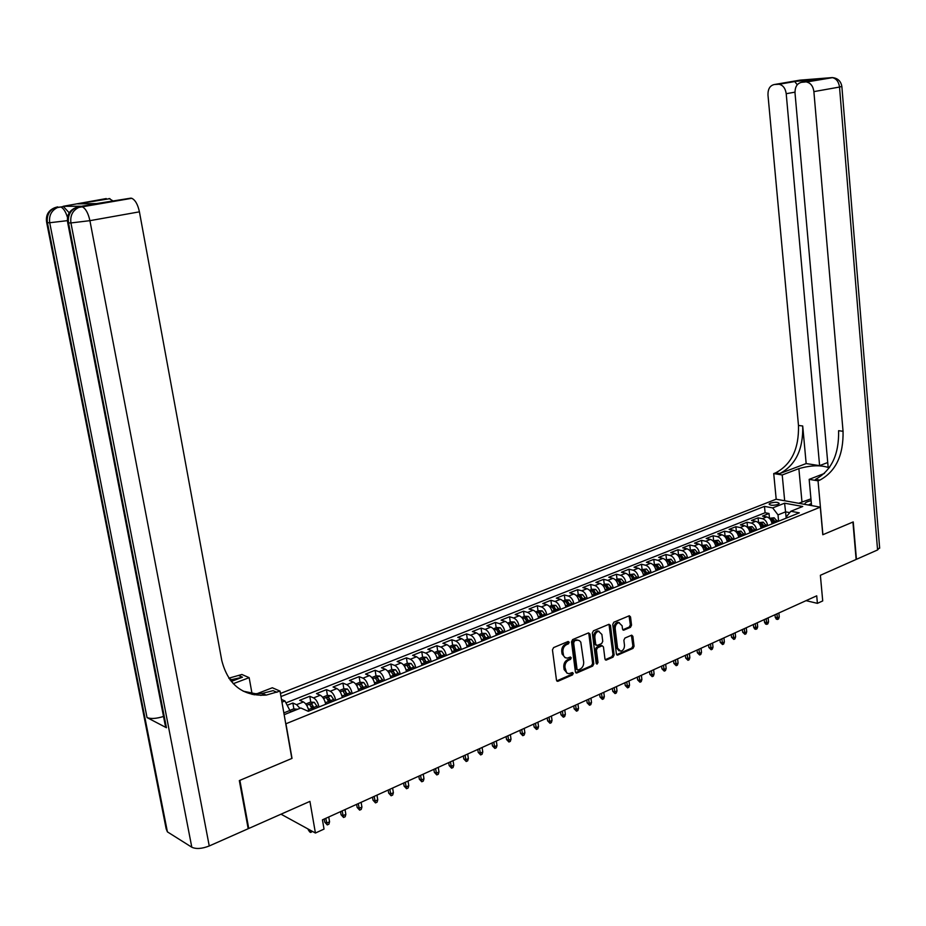<?xml version="1.0" encoding="UTF-8"?>
<svg xmlns="http://www.w3.org/2000/svg" width="926" height="926" viewBox="0 0 926 926"><rect width="100%" height="100%" fill="white"/><g stroke="black" fill="none" stroke-linecap="round" stroke-linejoin="round"><path stroke-width="1.39" d="M569.235 642.25L568.136 641.475L553.609 647.587L552.452 649.867L556.48 680.159L558.065 681.235L572.488 674.915L573.287 673.341L572.418 672.519L568.842 673.723L566.643 672.832L564.964 667.438C564.802 664.069 566.018 661.662 568.61 660.203L570.474 659.405L571.261 657.83L570.393 657.009L567.268 658.154L564.941 657.553L563.621 655.805L562.915 651.835C562.753 648.466 563.969 646.059 566.573 644.612L568.437 643.825L569.235 642.25M565.288 657.784L562.07 653.987L561.746 651.464C561.584 648.096 562.8 645.688 565.392 644.253L567.256 643.466L567.962 641.544M556.757 680.888L571.319 674.522L572.036 672.646M567.279 673.306L564.119 669.556L563.795 667.044C563.633 663.687 564.848 661.28 567.43 659.833L569.293 659.034L569.999 657.136M770.42 503.107L769.089 504.08C770.189 505.55 773.141 505.677 777.909 504.473L779.229 503.512C778.118 502.042 775.178 501.915 770.42 503.107M630.456 627.342L631.532 625.166L630.537 616.913L629.333 615.744L613.845 622.226L612.746 624.425L616.392 653.964L617.573 655.122L632.99 648.408L634.067 646.232L632.875 636.324L631.694 635.167L624.946 638.037L623.869 640.225L624.471 645.156C624.506 648.432 623.267 650.457 620.744 651.244L617.584 648.142L615.188 628.719C615.142 625.455 616.369 623.429 618.857 622.642L622.11 625.779L622.503 629.02L623.696 630.189L630.456 627.342L629.263 627.006L630.34 624.83L629.055 615.825M285.972 723.924L292.014 758.382L239.88 780.352L248.747 828.481L309.921 801.384L315.419 833.03L324.031 829.083L322.433 819.846L816.72 595.823L817.403 603.358L822.716 600.928L820.378 575.289L856.133 559.454L852.927 522.044L822.797 534.742L820.309 507.147L285.764 723.831M590.012 634.021L588.473 632.909L572.638 639.577L571.504 641.822L575.405 671.882L576.632 673.052L592.686 666.072L593.798 663.838L590.012 634.021L588.531 632.886M593.45 630.814L608.961 624.286L610.477 625.386L614.135 654.948L613.035 657.147L606.16 660.122L604.956 658.965L603.463 646.95L602.247 645.781L597.536 647.76L596.425 649.983L598.011 662.518L597.004 664.139L596.17 663.329L592.327 633.037L593.45 630.814M248.747 828.481L248.075 828.099M769.483 518.224L769.02 513.49L762.48 516.095L766.774 516.916L762.387 518.664C765.246 519.567 767.017 521.882 767.7 525.621M758.568 522.6L758.093 517.831L751.484 520.47L755.766 521.303L751.333 523.074C754.192 524 755.963 526.327 756.658 530.077M747.537 527.021L747.05 522.229L740.36 524.892L744.631 525.748L740.14 527.542C742.999 528.48 744.782 530.83 745.476 534.603M736.367 531.489L735.869 526.686L729.098 529.383L733.369 530.251L728.831 532.068C731.69 533.006 733.461 535.378 734.168 539.175M725.07 536.015L724.56 531.188L717.708 533.908L721.967 534.8L717.372 536.64C720.231 537.601 722.014 539.985 722.72 543.793M713.633 540.599L713.113 535.737L706.179 538.504L710.439 539.407L705.786 541.27C708.633 542.242 710.427 544.638 711.145 548.481M702.058 545.24L701.526 540.356L694.512 543.145L698.771 544.071L694.06 545.946C696.908 546.942 698.69 549.361 699.419 553.216M690.345 549.928L689.812 545.02L682.705 547.845L686.953 548.794L682.184 550.692C685.032 551.688 686.814 554.13 687.555 558.008M678.503 554.674L677.948 549.743L670.76 552.602L674.996 553.563L670.169 555.484C673.005 556.503 674.799 558.968 675.552 562.869M666.5 559.478L665.933 554.512L658.664 557.417L662.889 558.401L658.004 560.346C660.84 561.376 662.634 563.853 663.386 567.777M654.358 564.351L653.779 559.35L646.417 562.29L650.642 563.286L645.7 565.265C648.524 566.307 650.318 568.807 651.082 572.754M642.077 569.27L641.475 564.247L634.021 567.221L638.234 568.24L633.234 570.242C636.046 571.307 637.852 573.819 638.627 577.789M629.634 574.259L629.02 569.212L621.473 572.21L625.675 573.263L620.605 575.289C623.418 576.366 625.224 578.9 625.999 582.894M617.029 579.306L616.415 574.224L608.764 577.268L612.954 578.345L607.826 580.394C610.639 581.482 612.433 584.04 613.232 588.056M604.273 584.41L603.648 579.317L595.904 582.396L600.083 583.484L594.886 585.556C597.687 586.667 599.492 589.249 600.291 593.277M591.355 589.584L590.707 584.456L582.871 587.582L587.038 588.693L581.771 590.788C584.572 591.922 586.378 594.515 587.188 598.578M578.275 594.828L577.616 589.677L569.675 592.825L573.831 593.971L568.495 596.089C571.284 597.247 573.09 599.863 573.912 603.937M565.022 600.141L564.351 594.955L556.318 598.15L560.45 599.307L555.044 601.46C557.834 602.629 559.64 605.268 560.473 609.377M551.607 605.511L550.924 600.303L542.775 603.544L546.896 604.724L541.432 606.9C544.199 608.093 546.004 610.743 546.849 614.876M538.018 610.963L537.312 605.708L529.059 608.995L533.168 610.199L527.623 612.422C530.39 613.614 532.195 616.299 533.052 620.455M524.243 616.473L523.526 611.195L515.169 614.528L519.266 615.755L513.641 618.001C516.395 619.216 518.213 621.925 519.081 626.103M510.295 622.064L509.566 616.762L501.093 620.131L505.168 621.392L499.484 623.661C502.228 624.9 504.033 627.62 504.913 631.833M496.162 627.724L495.41 622.388L486.833 625.802L490.884 627.087L485.12 629.391C487.852 630.652 489.669 633.396 490.56 637.632M481.844 633.465L481.069 628.094L472.376 631.555L476.415 632.875L470.57 635.201C473.302 636.486 475.107 639.253 476.01 643.512M467.329 639.276L466.542 633.882L457.733 637.389L461.75 638.732L455.824 641.093C458.544 642.389 460.349 645.19 461.264 649.473M452.617 645.167L451.819 639.739L442.883 643.292L446.888 644.658L440.88 647.066C443.577 648.385 445.394 651.198 446.32 655.515M437.709 651.14L436.887 645.688L427.835 649.288L431.817 650.677L425.728 653.108C428.414 654.45 430.231 657.298 431.169 661.639M422.603 657.194L421.758 651.707L412.579 655.353L416.538 656.777L410.368 659.243C413.042 660.608 414.86 663.479 415.809 667.843M407.278 663.34L406.421 657.807L397.115 661.511L401.051 662.97L394.8 665.47C397.462 666.847 399.268 669.741 400.229 674.14M391.744 669.556L390.876 664L381.443 667.75L385.343 669.243L379 671.767C381.651 673.179 383.468 676.096 384.44 680.529M383.225 681.015L379.753 676.049L376.014 675.864L375.111 670.274L365.538 674.082L369.428 675.598L362.992 678.168C365.62 679.603 367.437 682.543 368.421 686.999M360.04 682.288L359.114 676.64L349.415 680.506L353.269 682.045L346.752 684.65C349.368 686.108 351.174 689.083 352.181 693.562M343.847 688.805L342.898 683.099L333.059 687.011L336.89 688.585L330.281 691.236C332.874 692.717 334.68 695.715 335.698 700.23M328.267 700.38L328.14 699.616M327.422 695.414L326.461 689.638L316.472 693.609L320.28 695.229L313.567 697.903C316.148 699.408 317.954 702.44 318.984 706.978M311.726 707.684L311.495 706.364M310.777 702.116L309.77 696.283L299.654 700.311L303.427 701.954C305.997 703.482 307.802 706.515 308.844 711.075M280.428 693.47L776.092 499.218L820.309 507.147M281.481 699.431L284.953 700.97L290.706 712.059M769.02 513.49L765.096 512.749L764.471 506.383L280.972 696.549M764.471 506.383L772.689 507.911L784.577 503.2L802.738 506.487L790.827 511.268L799.312 512.842L308.289 711.307L300.823 707.996L284.155 714.687M281.955 702.163L284.953 700.97M293.878 708.922L292.847 703.019L296.609 704.674L300.024 708.321M309.77 696.283L313.567 697.903M326.461 689.638L330.281 691.236M342.898 683.099L346.752 684.65M359.114 676.64L362.992 678.168M375.111 670.274L379 671.767M390.876 664L394.8 665.47M406.421 657.807L410.368 659.243M421.758 651.707L425.728 653.108M436.887 645.688L440.88 647.066M451.819 639.739L455.824 641.093M466.542 633.882L470.57 635.201M481.069 628.094L485.12 629.391M495.41 622.388L499.484 623.661M509.566 616.762L513.641 618.001M523.526 611.195L527.623 612.422M537.312 605.708L541.432 606.9M550.924 600.303L555.044 601.46M564.351 594.955L568.495 596.089M577.616 589.677L581.771 590.788M590.707 584.456L594.886 585.556M603.648 579.317L607.826 580.394M616.415 574.224L620.605 575.289M629.02 569.212L633.234 570.242M641.475 564.247L645.7 565.265M653.779 559.35L658.004 560.346M665.933 554.512L670.169 555.484M677.948 549.743L682.184 550.692M689.812 545.02L694.06 545.946M701.526 540.356L705.786 541.27M713.113 535.737L717.372 536.64M724.56 531.188L728.831 532.068M735.869 526.686L740.14 527.542M747.05 522.229L751.333 523.074M758.093 517.831L762.387 518.664M765.096 512.749L286.053 702.834M292.847 703.019L287.419 705.184M786.186 518.143L785.584 511.858L778.014 514.891L778.616 521.199M290.394 710.265L283.842 712.893M806.06 600.65L817.403 603.358M281.029 814.185L315.419 833.03M789.728 512.622L785.584 511.858L784.577 503.2M786.73 517.923L786.591 516.511L790.827 511.268M325.709 704.269C324.679 699.732 322.873 696.722 320.28 695.229M342.319 697.544C341.312 693.053 339.495 690.067 336.89 688.585M358.709 690.923C357.702 686.455 355.897 683.492 353.269 682.045M374.856 684.395C373.873 679.95 372.055 677.022 369.428 675.598M390.784 677.959C389.811 673.549 388.006 670.644 385.343 669.243M406.491 671.616C405.53 667.229 403.713 664.347 401.051 662.97M421.978 665.354C421.029 660.99 419.223 658.143 416.538 656.777M437.257 659.173C436.32 654.844 434.502 652.02 431.817 650.677M452.328 653.085C451.402 648.779 449.585 645.978 446.888 644.658M467.19 647.077C466.276 642.806 464.47 640.016 461.75 638.732M481.856 641.151C480.953 636.903 479.147 634.136 476.415 632.875M496.324 635.305C495.433 631.081 493.627 628.337 490.884 627.087M510.596 629.53C509.728 625.339 507.911 622.619 505.168 621.392M524.695 623.835C523.827 619.668 522.021 616.971 519.266 615.755M538.596 618.221C537.74 614.065 535.934 611.403 533.168 610.199M552.324 612.665C551.479 608.544 549.674 605.893 546.896 604.724M565.867 607.19C565.045 603.092 563.228 600.465 560.45 599.307M579.248 601.784C578.426 597.71 576.62 595.105 573.831 593.971M592.443 596.448C591.645 592.397 589.839 589.816 587.038 588.693M605.488 591.182C604.69 587.153 602.884 584.584 600.083 583.484M618.36 585.984C617.573 581.979 615.767 579.433 612.954 578.345M631.069 580.845C630.293 576.863 628.488 574.328 625.675 573.263M643.628 575.764C642.852 571.805 641.058 569.305 638.234 568.24M656.025 570.752C655.261 566.816 653.467 564.328 650.642 563.286M668.271 565.809C667.519 561.897 665.725 559.42 662.889 558.401M680.367 560.913C679.626 557.024 677.832 554.57 674.996 553.563M692.324 556.086C691.583 552.22 689.801 549.789 686.953 548.794M704.13 551.317C703.401 547.463 701.619 545.055 698.771 544.071M715.786 546.595C715.08 542.775 713.286 540.379 710.439 539.407M727.315 541.942C726.609 538.133 724.827 535.76 721.967 534.8M738.705 537.335C738.01 533.55 736.228 531.188 733.369 530.251M749.967 532.786C749.273 529.024 747.49 526.674 744.631 525.748M761.091 528.295C760.408 524.544 758.625 522.218 755.766 521.303M772.087 523.85C771.404 520.123 769.633 517.808 766.774 516.916M778.014 514.891L772.689 507.911M575.671 672.612L591.506 665.69L592.617 663.467L588.82 633.662M574.421 641.301L573.634 642.875L577.048 669.232L577.905 670.054L580.081 669.139C582.628 667.681 583.831 665.296 583.669 661.963L580.799 642.123L579.329 640.572L577.349 640.202L573.252 640.931L572.453 642.505L573.634 642.875M577.349 669.868L575.868 668.85L572.453 642.505M578.113 640.19L576.169 639.843L575.196 640.109L576.377 640.468M573.252 640.931L575.196 640.109M605.222 659.682L611.855 656.789L612.943 654.589L608.995 624.274M601.993 645.85L600.754 645.503L596.356 647.401L595.244 649.624L596.83 662.148L598.011 662.518M596.228 663.595L596.83 662.148M601.888 634.449L598.59 631.289C596.043 632.099 594.793 634.148 594.839 637.447L595.719 644.357L597.247 645.445L601.645 643.558L602.757 641.348L601.888 634.449M599.076 631.266L597.409 630.942C594.862 631.74 593.612 633.789 593.659 637.088L594.839 637.447M596.17 645.295L594.538 643.998L593.659 637.088M622.781 629.773L629.263 627.006M619.297 622.619L617.677 622.295C615.177 623.094 613.961 625.119 614.007 628.372L615.188 628.719M619.124 650.897L616.392 647.783L614.007 628.372M616.658 654.682L631.798 648.05L632.875 645.873L631.416 635.248M290.347 710.184L293.554 708.899L297.605 709.293M293.924 710.763L292.732 711.249M312.456 831.398L310.708 832.462L309.678 831.907L308.196 829.661L310.048 830.68L309.932 830.02M310.708 832.462L310.048 830.68L310.65 830.414M308.196 829.661L308.08 829.002M811.118 500.688C806.639 501.672 804.59 502.864 804.96 504.276L805.03 504.404M811.373 503.489L808.41 505.006M798.71 503.269L810.945 498.848M81.442 206.255L63.165 206.301L69.218 212.806M239.325 780.583L291.84 758.463L280.022 691.109L266.225 695.09C242.913 696.491 228.085 684.951 221.765 660.458L139.421 211.834L89.915 220.666L209.253 845.97L248.191 828.724L239.325 780.583M252.185 694.465L249.152 677.658L233.248 683.701M249.152 677.658L241.894 674.487L228.815 678.179M231.245 681.455L242.473 677.195L230.111 679.997M260.808 695.438L264.118 694.141M280.022 691.109L272.337 687.763L254.071 694.847M96.524 203.593L77.726 203.882L106.247 198.569L63.165 206.301M109.083 198.523L112.775 200.792M209.253 845.97C201.972 848.806 196.15 849.223 191.809 847.232L167.409 831.872L166.182 828.932L46.705 222.68M163.52 716.446C156.413 718.692 150.903 719.062 147.026 717.569L166.437 727.732L165.187 725.046L67.737 222.877M82.183 206.128L130.809 198.152L96.084 203.662M130.809 198.152L131.758 198.303C135.254 199.935 137.812 204.438 139.421 211.834M276.955 692.312L273.124 690.634L262.417 693.389L255.356 693.701L243.191 691.178M77.726 203.882L109.962 198.65M827.728 462.525L819.603 465.639L786.209 93.7C785.41 88.306 783.014 85.146 779.021 84.254L774.333 84.521L799.925 80.157L832.196 77.587C836.305 78.502 838.736 81.65 839.512 87.056L813.885 91.616C813.097 86.141 810.644 82.946 806.534 82.009L832.694 77.61M879.619 547.579L877.57 549.963L856.434 559.316L853.24 521.917L822.901 534.696L818.04 480.825L819.869 480.108C835.819 471.473 843.54 455.198 843.054 431.285L813.885 91.616M829.21 467.827C821.269 464.887 811.153 465.153 798.872 468.637L782.215 474.969L773.719 473.58L775.548 472.897C791.429 464.551 799.069 448.74 798.478 425.439L767.978 95.077C767.851 89.012 769.969 85.493 774.333 84.521M811.558 505.573L809.162 479.367L824.453 473.429M809.162 479.367L818.04 480.825M797.251 84.764L794.601 81.384L818.352 79.416L801.65 82.298C797.136 83.294 794.925 86.87 795.017 93.04L828.122 466.947L829.661 467.19M806.164 463.567L779.75 473.58C795.642 465.211 803.293 449.353 802.715 425.995L806.164 463.567L819.603 465.639M801.65 82.298L805.377 81.986M784.681 500.758L782.215 474.969M776.196 499.241L773.719 473.58M819.869 480.108L815.447 479.39C831.386 470.79 839.106 454.55 838.609 430.694L843.054 431.285M818.352 79.416L794.809 81.419M307.953 707.915L309.296 710.902M305.788 704.003L310.523 702.105L314.296 702.325L317.745 707.487M314.539 708.772L311.912 704.177L309.689 704.559L312.513 709.594M311.912 704.177L313.463 709.212M329.563 821.79L328.892 824.175L327.248 824.916L324.748 822.138L326.612 823.133L329.563 821.79L328.742 816.987M327.248 824.916L325.778 818.329M324.748 822.138L324.216 819.035M324.864 701.26L326.137 704.084M322.653 697.243L327.248 695.403L331.01 695.623L334.471 700.727M331.311 702.001L328.672 697.44L326.473 697.81L329.309 702.811M328.672 697.44L330.223 702.44M345.849 814.371L345.178 816.744L343.558 817.473L341.057 814.73L342.933 815.702L345.849 814.371L345.051 809.59M343.558 817.473L342.134 810.91M341.057 814.73L340.536 811.639M341.544 694.685L342.736 697.382M339.286 690.576L343.731 688.794L347.481 689.002L350.954 694.06M347.84 695.322L345.201 690.808L343.025 691.166L345.873 696.12M345.201 690.808L346.741 695.762M361.916 807.055L361.233 809.417L359.635 810.134L357.147 807.414L359.033 808.363L361.916 807.055L361.128 802.31M359.635 810.134L358.246 803.606M357.147 807.414L356.637 804.335M357.98 688.215L359.103 690.761M355.677 684.013L359.994 682.288L363.733 682.485L367.205 687.497M364.138 688.736L361.499 684.256L359.346 684.603L362.193 689.523M361.499 684.256L363.027 689.187M377.75 799.844L377.067 802.182L375.493 802.9L373.016 800.191L374.914 801.14L377.75 799.844L376.975 795.121M375.493 802.9L374.139 796.406M373.016 800.191L372.518 797.147M374.185 681.825L375.25 684.245M376.014 675.864L371.835 677.543M380.204 682.242L377.565 677.809L375.435 678.145L378.283 683.018M377.565 677.809L379.07 682.693M393.376 792.725L392.682 795.052L391.131 795.77L388.665 793.084L390.575 793.999L393.376 792.725L392.612 788.038M391.131 795.77L389.823 789.299M388.665 793.084L388.179 790.052M390.159 675.529L391.154 677.809M387.774 671.153L391.825 669.533L395.541 669.718L399.025 674.626M396.039 675.841L393.411 671.443L391.304 671.767L394.152 676.605M393.411 671.443L394.904 676.293M408.783 785.711L408.088 788.026L406.56 788.72L404.095 786.07L406.016 786.973L408.783 785.711L408.042 781.046M406.56 788.72L405.275 782.296M404.095 786.07L403.62 783.049M405.912 669.324L406.85 671.466M403.481 664.856L407.405 663.282L411.121 663.467L414.605 668.329M411.665 669.521L409.026 665.157L406.942 665.481L409.801 670.274M409.026 665.157L410.519 669.984M423.981 778.789L423.286 781.093L421.781 781.775L419.328 779.148L421.261 780.028L423.981 778.789L423.251 774.148M421.781 781.775L420.531 775.386M419.328 779.148L418.853 776.138M421.446 663.201L422.314 665.215M418.98 658.652L422.777 657.124L426.492 657.298L429.977 662.125M427.071 663.294L424.432 658.976L422.372 659.289L425.231 664.035M424.432 658.976L425.914 663.757M438.97 771.96L438.287 774.252L436.794 774.935L434.34 772.319L436.285 773.187L438.97 771.96L438.264 767.341M436.794 774.935L435.579 768.557M434.34 772.319L433.889 769.332M436.771 657.147L437.581 659.046M434.271 652.529L437.94 651.047L441.644 651.21L445.14 655.99M442.269 657.147L439.63 652.865L437.593 653.166L440.452 657.888M439.63 652.865L441.1 657.622M453.763 765.223L453.069 767.504L451.599 768.175L449.168 765.57L451.112 766.427L453.763 765.223L453.069 760.628M451.599 768.175L450.418 761.832M449.168 765.57L448.716 762.607M451.876 651.186L452.64 652.957M449.341 646.487L452.907 645.063L456.587 645.214L460.083 649.948M457.259 651.094L454.631 646.846L452.606 647.135L455.476 651.811M454.631 646.846L456.078 651.568M468.359 758.579L467.665 760.836L466.218 761.496L463.787 758.926L465.755 759.76L468.359 758.579L467.688 754.007M466.218 761.496L465.072 755.199M463.787 758.926L463.347 755.975M466.785 645.306L467.491 646.961M464.215 640.526L467.665 639.148L471.346 639.287L474.841 643.987M472.052 645.109L469.413 640.896L467.41 641.186L470.281 645.827M469.413 640.896L470.859 645.596M482.77 752.016L482.076 754.262L480.64 754.922L478.21 752.363L480.189 753.185L482.77 752.016L482.11 747.479M480.64 754.922L479.529 748.648M478.21 752.363L477.781 749.435M481.485 639.496L482.133 641.035M478.892 634.646L482.226 633.315L485.895 633.453L489.391 638.107M486.636 639.218L484.009 635.039L482.029 635.317L484.9 639.924M484.009 635.039L485.444 639.704M496.984 745.534L496.29 747.78L494.878 748.428L492.458 745.893L494.438 746.703L496.984 745.534L496.336 741.02M494.878 748.428L493.79 742.177M492.458 745.893L492.03 742.976M495.989 633.766L496.591 635.19M493.373 628.847L496.591 627.55L500.248 627.689L503.756 632.296M501.035 633.396L498.408 629.252L496.44 629.53L499.322 634.09M498.408 629.252L499.832 633.882M511.013 739.145L510.319 741.379L508.918 742.015L506.51 739.504L508.501 740.291L511.013 739.145L510.376 734.654M508.918 742.015L507.865 735.8M506.51 739.504L506.105 736.598M510.307 628.117L510.863 629.425M507.656 623.117L510.77 621.878L514.428 621.994L517.923 626.578M515.25 627.654L512.622 623.545L510.677 623.811L513.548 628.337M512.622 623.545L514.034 628.141M524.868 732.836L524.162 735.059L522.785 735.684L520.389 733.195L522.38 733.971L524.868 732.836L524.243 728.38M522.785 735.684L521.766 729.503M520.389 733.195L519.984 730.301M524.429 622.527L524.938 623.742M521.755 617.468L524.764 616.265L528.41 616.392L531.906 620.918M529.267 621.994L526.639 617.908L524.718 618.174L527.588 622.666M526.639 617.908L528.04 622.48M538.538 726.609L537.832 728.82L536.478 729.433L534.082 726.968L536.085 727.732L538.538 726.609L537.925 722.176M536.478 729.433L535.483 723.287M534.082 726.968L533.689 724.097M538.353 617.005L538.828 618.117M535.668 611.901L538.585 610.732L542.208 610.847L545.715 615.339M543.099 616.392L540.483 612.352L538.573 612.607L541.455 617.063M540.483 612.352L541.872 616.89M552.035 720.463L551.329 722.662L549.986 723.275L547.602 720.822L549.616 721.562L552.035 720.463L551.433 716.053M549.986 723.275L549.014 717.152M547.602 720.822L547.22 717.963M552.104 611.554L552.544 612.584M549.407 606.391L552.209 605.268L555.832 605.372L559.339 609.829M556.757 610.871L554.142 606.866L552.243 607.109L555.137 611.53M554.142 606.866L555.531 611.38M565.358 714.397L564.652 716.574L563.332 717.187L560.948 714.745L562.973 715.485L565.358 714.397L564.779 710.01M563.332 717.187L562.383 711.087M560.948 714.745L560.577 711.909M565.67 606.16L566.087 607.109M562.962 600.962L565.67 599.874L569.282 599.979L572.789 604.4M570.242 605.43L567.626 601.449L565.751 601.68L568.633 606.079M567.626 601.449L569.004 605.928M578.519 708.402L577.812 710.578L576.504 711.168L574.132 708.76L576.157 709.478L578.519 708.402L577.94 704.038M576.504 711.168L575.59 705.103M574.132 708.76L573.761 705.936M579.074 600.835L579.445 601.703M576.342 595.603L578.958 594.55L582.57 594.654L586.065 599.029M583.554 600.048L580.938 596.101L579.086 596.332L581.968 600.685M580.938 596.101L582.304 600.546M591.506 702.487L590.8 704.651L589.515 705.242L587.142 702.834L589.179 703.552L591.506 702.487L590.95 698.146M589.515 705.242L588.623 699.199M587.142 702.834L586.783 700.033M592.293 595.568L592.64 596.379M589.561 590.313L592.084 589.295L595.673 589.387L599.168 593.728M596.691 594.735L594.087 590.811L592.235 591.043L595.129 595.372M594.087 590.811L595.441 595.244M604.331 696.641L603.636 698.794L602.363 699.373L600.002 697L602.039 697.695L604.331 696.641L603.787 692.324M602.363 699.373L601.495 693.366M600.002 697L599.643 694.199M605.349 590.371L605.662 591.112M602.606 585.082L605.037 584.109L608.625 584.19L612.121 588.496M609.667 589.492L607.062 585.602L605.234 585.822L608.127 590.117M607.062 585.602L608.405 590.001M617.005 690.877L616.299 693.007L615.049 693.586L612.699 691.224L614.737 691.907L617.005 690.877L616.473 686.571M615.049 693.586L614.204 687.601M612.699 691.224L612.352 688.446M618.232 585.232L618.533 585.915M615.489 579.919L617.827 578.981L621.404 579.063L624.9 583.334M622.48 584.306L619.876 580.452L618.07 580.671L620.952 584.931M619.876 580.452L621.219 584.827M629.53 685.171L628.823 687.3L627.573 687.868L625.235 685.518L627.284 686.189L629.53 685.171L628.997 680.899M627.573 687.868L626.763 681.918M625.235 685.518L624.9 682.763M630.953 580.151L631.231 580.776M628.21 574.826L634.032 573.993L637.528 578.229M635.132 579.201L632.527 575.37L630.733 575.578L633.627 579.803M632.527 575.37L633.859 579.711M641.892 679.545L641.186 681.652L639.959 682.219L637.62 679.892L639.669 680.552L641.892 679.545L641.382 675.285M639.959 682.219L639.16 676.293M637.62 679.892L637.285 677.137M643.524 575.127L643.778 575.706M640.769 569.791L646.498 568.992L649.994 573.194M647.633 574.143L645.028 570.347L643.257 570.555L646.14 574.745M645.028 570.347L646.348 574.664M654.103 673.978L653.397 676.084L652.182 676.64L649.855 674.325L651.916 674.973L654.103 673.978L653.606 669.753M652.182 676.64L651.406 670.737M649.855 674.325L649.531 671.593M653.177 564.825L658.814 564.05L662.298 568.217M659.972 569.154L657.379 565.381L655.608 565.589L658.502 569.756M657.379 565.381L658.687 569.675M666.164 668.479L665.458 670.574L664.255 671.13L661.94 668.827L664 669.463L666.164 668.479L665.678 664.278M664.255 671.13L663.514 665.25M661.94 668.827L661.627 666.107M665.435 559.906L670.98 559.165L674.464 563.297M672.16 564.235L669.567 560.485L667.82 560.681L670.713 564.814M669.567 560.485L670.875 564.756M678.087 663.051L677.381 665.134L676.2 665.678L673.885 663.398L675.945 664.023L678.087 663.051L677.612 658.872M676.2 665.678L675.471 659.833M673.885 663.398L673.572 660.701M677.543 555.056L682.994 554.338L686.479 558.447M684.21 559.362L681.617 555.646L679.881 555.832L682.775 559.941M681.617 555.646L682.913 559.883M689.858 657.692L689.152 659.763L687.983 660.296L685.68 658.039L687.752 658.652L689.858 657.692L689.395 653.524M687.983 660.296L687.289 654.485M685.68 658.039L685.379 655.342M689.5 550.264L694.859 549.569L698.354 553.644M696.109 554.558L693.516 550.866L691.791 551.051L694.685 555.125M693.516 550.866L694.801 555.079M701.503 652.39L700.797 654.45L699.639 654.983L697.347 652.737L699.419 653.339L701.503 652.39L701.04 648.246M699.639 654.983L698.956 649.195M697.347 652.737L697.047 650.052M701.318 545.53L706.596 544.87L710.08 548.91M707.858 549.801L705.276 546.143L703.563 546.317L706.457 550.368M705.276 546.143L706.55 550.333M713.008 647.147L712.302 649.207L711.156 649.728L708.865 647.494L710.948 648.084L713.008 647.147L712.557 643.026M711.156 649.728L710.497 643.964M708.865 647.494L708.575 644.832M712.985 540.853L718.182 540.217L721.667 544.222M719.467 545.113L716.898 541.479L715.196 541.652L718.09 545.669M717.175 543.77L718.159 545.634M724.363 641.973L723.669 644.01L722.535 644.531L720.254 642.32L722.338 642.899L724.363 641.973L723.935 637.875M722.535 644.531L721.898 638.79M720.254 642.32L719.965 639.669M724.526 536.235L729.642 535.622L733.114 539.592M730.95 540.471L728.368 536.86L726.69 537.034L729.584 541.027M728.739 539.256L729.642 541.004M735.603 636.856L734.897 638.894L733.786 639.403L731.505 637.204L733.589 637.771L735.603 636.856L735.175 632.771M733.786 639.403L733.16 633.685M731.505 637.204L731.227 634.565M735.927 531.674L740.95 531.073L744.423 535.02M742.293 535.888L739.712 532.3L738.045 532.473L740.939 536.432M740.187 534.811L740.974 536.42M746.703 631.798L745.997 633.824L744.898 634.322L742.629 632.145L744.712 632.701L746.703 631.798L746.287 627.735M744.898 634.322L744.296 628.638M742.629 632.145L742.363 629.518M747.189 527.16L752.143 526.581L755.616 530.505M753.498 531.362L750.928 527.797L749.273 527.959L752.155 531.894M751.507 530.471L752.178 531.894M757.688 626.798L756.982 628.812L755.882 629.31L754.725 629.009L753.625 627.145L755.72 627.701L757.688 626.798L757.271 622.758M755.882 629.31L755.303 623.649M753.625 627.145L753.359 624.529M758.325 522.692L763.198 522.148L766.659 526.037M764.575 526.882L762.005 523.352L760.373 523.503L763.255 527.415M768.534 621.855L767.828 623.858L766.751 624.356L765.582 624.055L764.494 622.203L766.589 622.747L768.534 621.855L768.129 617.839M766.751 624.356L766.184 618.718M764.494 622.203L764.239 619.61M769.321 518.282L774.124 517.761L777.585 521.627M775.525 522.461L772.967 518.942L771.335 519.104L774.217 522.982M779.264 616.971L778.558 618.962L777.481 619.448L776.324 619.158L775.247 617.318L777.342 617.85L779.264 616.971L778.87 612.977M777.481 619.448L776.949 613.845M775.247 617.318L774.993 614.737M303.427 701.954L296.609 704.674M565.392 644.253L566.573 644.612M561.746 651.464L562.915 651.835M562.07 653.987L563.251 654.358M569.293 659.034L570.474 659.405M567.43 659.833L568.61 660.203M563.795 667.044L564.964 667.438M564.119 669.556L565.3 669.938M571.319 674.522L572.488 674.915M556.896 680.83L558.065 681.235M567.256 643.466L568.437 643.825M592.617 663.467L593.798 663.838M591.506 665.69L592.686 666.072M575.787 672.565L576.967 672.959M575.868 668.85L577.048 669.232M609.285 625.038L610.477 625.386M612.943 654.589L614.135 654.948M611.855 656.789L613.035 657.147M605.291 659.659L606.472 660.03M600.754 645.503L601.946 645.873M596.356 647.401L597.536 647.76M595.244 649.624L596.425 649.983M594.538 643.998L595.719 644.357M622.793 629.761L623.985 630.108M616.392 647.783L617.584 648.142M631.682 635.977L632.875 636.324M632.875 645.873L634.067 646.232M631.798 648.05L632.99 648.408M616.693 654.659L617.885 655.029M629.344 616.589L630.537 616.913M630.34 624.83L631.532 625.166M297.234 709.131L290.648 711.77M242.473 677.195L238.885 675.633M191.809 847.232L70.932 222.946L68.524 222.923L166.437 727.732M147.026 717.569L49.715 222.738L47.423 222.715L167.409 831.872M67.482 217.46C65.677 211.649 63.454 208.153 60.803 206.996L55.085 207.598C49.066 210.596 46.508 215.631 47.423 222.715L46.624 222.263C45.582 215.121 48.395 210.237 55.085 207.598L57.632 206.868L56.011 207.586M64.01 206.44L57.389 207.574C51.37 210.584 48.812 215.631 49.715 222.738L67.378 220.654M131.758 198.303L78.756 207.424C72.622 210.491 70.017 215.665 70.932 222.946L89.915 220.666C88.225 213.13 85.678 208.512 82.275 206.822L76.326 207.436C70.214 210.503 67.61 215.665 68.524 222.923L67.656 222.448C66.591 215.121 69.485 210.121 76.326 207.436L78.918 206.695L77.217 207.436M779.75 473.58L775.548 472.897M802.715 425.995L798.478 425.439M777.933 84.231L794.601 81.384M877.57 549.963L839.512 87.056L841.85 86.396M794.971 92.16L786.209 93.7M801.974 501.973L798.872 468.637M314.192 702.325L306.691 705.334M311.946 708.182L308.717 709.478M317.178 706.063L313.972 707.36M330.918 695.611L323.568 698.563M328.742 701.399L325.57 702.684M333.892 699.315L330.744 700.6M347.389 689.002L340.189 691.884M345.294 694.72L342.169 695.982M350.387 692.671L347.273 693.921M363.64 682.474L356.591 685.309M361.626 688.134L358.536 689.372M366.638 686.108L363.571 687.347M379.66 676.049L372.75 678.827M377.715 681.64L374.683 682.867M382.658 679.649L379.637 680.865M395.448 669.706L388.688 672.426M393.585 675.239L390.587 676.443M398.469 673.271L395.483 674.475M411.028 663.456L404.396 666.118M409.234 668.919L406.282 670.111M414.049 666.986L411.098 668.167M426.4 657.286L419.895 659.902M424.675 662.692L421.758 663.873M429.421 660.782L426.516 661.951M441.552 651.21L435.185 653.768M439.896 656.546L437.026 657.715M444.573 654.659L441.714 655.816M456.495 645.202L450.256 647.714M454.921 650.492L452.085 651.638M459.527 648.628L456.703 649.774M471.253 639.287L465.141 641.741M469.737 644.519L466.935 645.642M474.286 642.679L471.496 643.802M485.803 633.442L479.807 635.849M484.344 638.616L481.589 639.727M488.835 636.799L486.092 637.91M500.167 627.678L494.287 630.039M498.767 632.794L496.047 633.893M503.2 631.011L500.491 632.099M514.335 621.994L508.571 624.309M513.004 627.052L510.319 628.141M517.379 625.293L514.694 626.37M528.318 616.38L522.681 618.649M527.044 621.392L524.405 622.457M531.362 619.644L528.723 620.709M542.115 610.847L536.594 613.058M540.911 615.79L538.319 616.843M545.171 614.077L542.555 615.13M555.75 605.372L550.322 607.549M554.593 610.28L552.046 611.299M558.795 608.579L556.225 609.621M569.201 599.979L563.888 602.108M568.101 604.828L565.589 605.835M572.245 603.15L569.71 604.18M582.477 594.642L577.268 596.738M581.424 599.446L578.97 600.442M585.533 597.791L583.021 598.809M595.58 589.387L590.475 591.436M594.596 594.133L592.177 595.105M598.636 592.501L596.159 593.497M608.532 584.19L603.52 586.193M607.583 588.89L605.222 589.85M611.588 587.281L609.134 588.265M621.311 579.063L616.403 581.03M620.42 583.716L618.093 584.653M624.367 582.118L621.948 583.091M633.94 573.993L629.124 575.926M633.095 578.6L630.814 579.526M636.995 577.025L634.611 577.986M646.406 568.981L641.695 570.879M645.607 573.553L643.373 574.456M649.462 572.002L647.1 572.951M658.722 564.038L654.092 565.902M657.981 568.564L655.77 569.455M661.777 567.025L659.451 567.962M670.887 559.165L666.35 560.982M670.181 563.633L668.016 564.513M673.943 562.117L671.639 563.043M682.902 554.338L678.457 556.121M682.254 558.772L680.124 559.628M685.958 557.267L683.689 558.193M694.778 549.569L690.414 551.317M694.164 553.956L692.069 554.801M697.834 552.486L695.588 553.389M706.503 544.858L702.232 546.583M705.936 549.211L703.887 550.032M709.559 547.752L707.337 548.643M718.101 540.217L713.911 541.895M717.569 544.511L715.555 545.333M721.146 543.076L718.958 543.956M717.129 543.689L716.898 541.479M729.549 535.61L725.44 537.265M729.063 539.881L727.084 540.68M732.605 538.457L730.429 539.326M728.6 539.025L728.368 536.86M740.869 531.073L736.841 532.693M740.418 535.297L738.473 536.085M743.914 533.885L741.772 534.753M739.932 534.406L739.712 532.3M752.051 526.581L748.104 528.167M751.646 530.772L749.736 531.536M755.095 529.371L752.988 530.228M751.136 529.846L750.928 527.797M763.105 522.148L759.239 523.699M762.746 526.292L760.859 527.044M766.149 524.915L764.066 525.76M762.202 525.343L762.005 523.352M774.043 517.761L770.235 519.289M773.708 521.87L771.856 522.611M777.076 520.505L775.016 521.338M773.152 520.887L772.967 518.942M556.885 681.038L557.718 681.328M575.822 672.785L576.632 673.052M576.169 639.843L577.349 640.202M605.396 659.879L606.16 660.122M601.055 645.422L602.247 645.781M597.409 630.942L598.59 631.289M622.966 629.969L623.696 630.189M617.677 622.295L618.857 622.642M616.832 654.89L617.573 655.122M262.417 693.389L266.225 695.09M231.94 679.823L229.058 678.538M795.006 81.523L779.021 84.254M879.665 548.204L841.861 86.5C840.912 81.06 837.694 78.097 832.196 77.587L806.534 82.009M804.416 79.925L803.675 79.983"/></g></svg>
